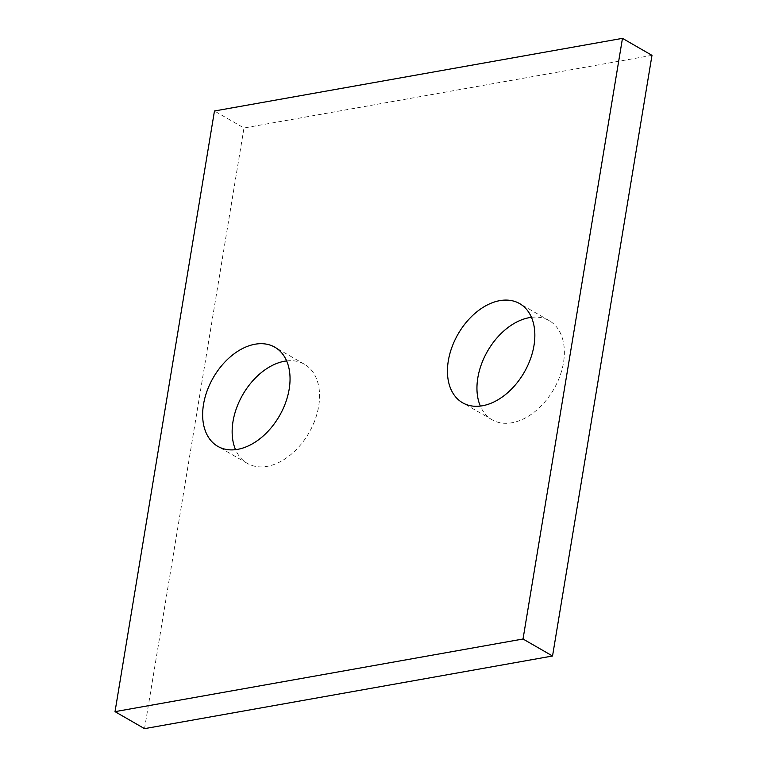 <?xml version="1.0" encoding="UTF-8"?>
<svg xmlns="http://www.w3.org/2000/svg" width="767" height="767" viewBox="0 0 767 767"><rect width="100%" height="100%" fill="white"/><g stroke="black" fill="none" stroke-linecap="round" stroke-linejoin="round"><path stroke-width="0.58" stroke-dasharray="3.83 2.88" d="M144.532 728.65L243.973 127.993L214.463 110.994M286.657 360.921A57.199 38.206 119.9 0 1 304.413 364.229A57.199 38.206 119.9 0 1 315.103 419.702A57.199 38.206 119.9 0 1 267.156 466.355A57.199 38.206 119.9 0 1 247.3 463.364A57.199 38.206 119.9 0 1 235.536 449.663M531.464 317.337A57.199 38.206 119.9 0 1 549.21 320.644A57.199 38.206 119.9 0 1 559.91 376.118A57.199 38.206 119.9 0 1 511.963 422.761A57.199 38.206 119.9 0 1 492.107 419.77A57.199 38.206 119.9 0 1 480.343 406.079M651.979 55.349L243.973 127.993M304.413 364.229L274.893 347.23M247.3 463.364L217.79 446.356M549.21 320.644L519.7 303.636M492.107 419.77L462.587 402.771"/><path stroke-width="1.15" d="M523.027 639.007L622.468 38.35L214.463 110.994L115.021 711.651L523.027 639.007L552.537 656.006L651.979 55.349L622.468 38.35M552.537 656.006L144.532 728.65L115.021 711.651M235.536 449.663A57.199 38.206 119.9 0 1 242.755 394.727A57.199 38.206 119.9 0 1 286.657 360.921M237.636 449.347A57.199 38.206 119.9 0 1 217.79 446.356A57.199 38.206 119.9 0 1 213.236 377.728A57.199 38.206 119.9 0 1 274.893 347.23A57.199 38.206 119.9 0 1 285.592 402.704A57.199 38.206 119.9 0 1 237.636 449.347M480.343 406.079A57.199 38.206 119.9 0 1 487.553 351.142A57.199 38.206 119.9 0 1 531.464 317.337M482.443 405.762A57.199 38.206 119.9 0 1 462.587 402.771A57.199 38.206 119.9 0 1 458.043 334.134A57.199 38.206 119.9 0 1 519.7 303.636A57.199 38.206 119.9 0 1 530.39 359.119A57.199 38.206 119.9 0 1 482.443 405.762"/></g></svg>
